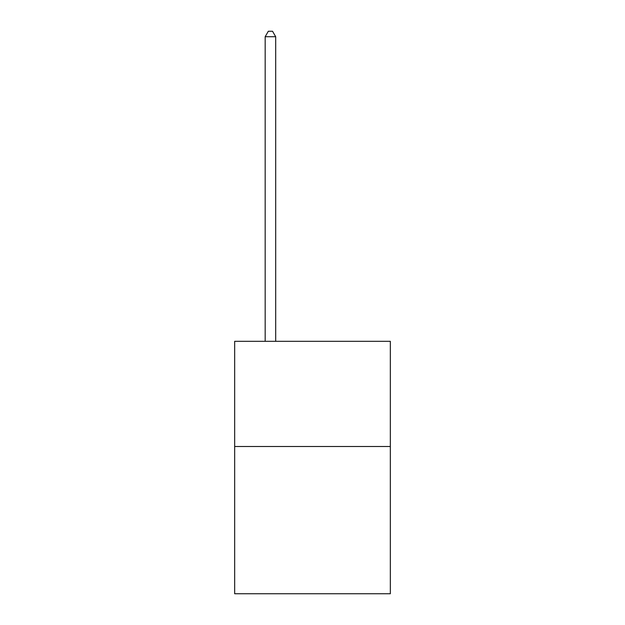 <?xml version="1.0" encoding="UTF-8"?>
<svg xmlns="http://www.w3.org/2000/svg" width="625" height="625" viewBox="0 0 625 625"><rect width="100%" height="100%" fill="white"/><g stroke="black" fill="none" stroke-linecap="round" stroke-linejoin="round"><path stroke-width="0.94" d="M390.336 446.5L390.336 593.75L234.664 593.75L234.664 341.32L390.336 341.32L390.336 446.5L234.664 446.5M275.688 341.32L275.688 36.719L265.172 36.719L265.172 341.32M265.172 36.719L268.328 31.25L272.531 31.25L275.688 36.719"/></g></svg>
